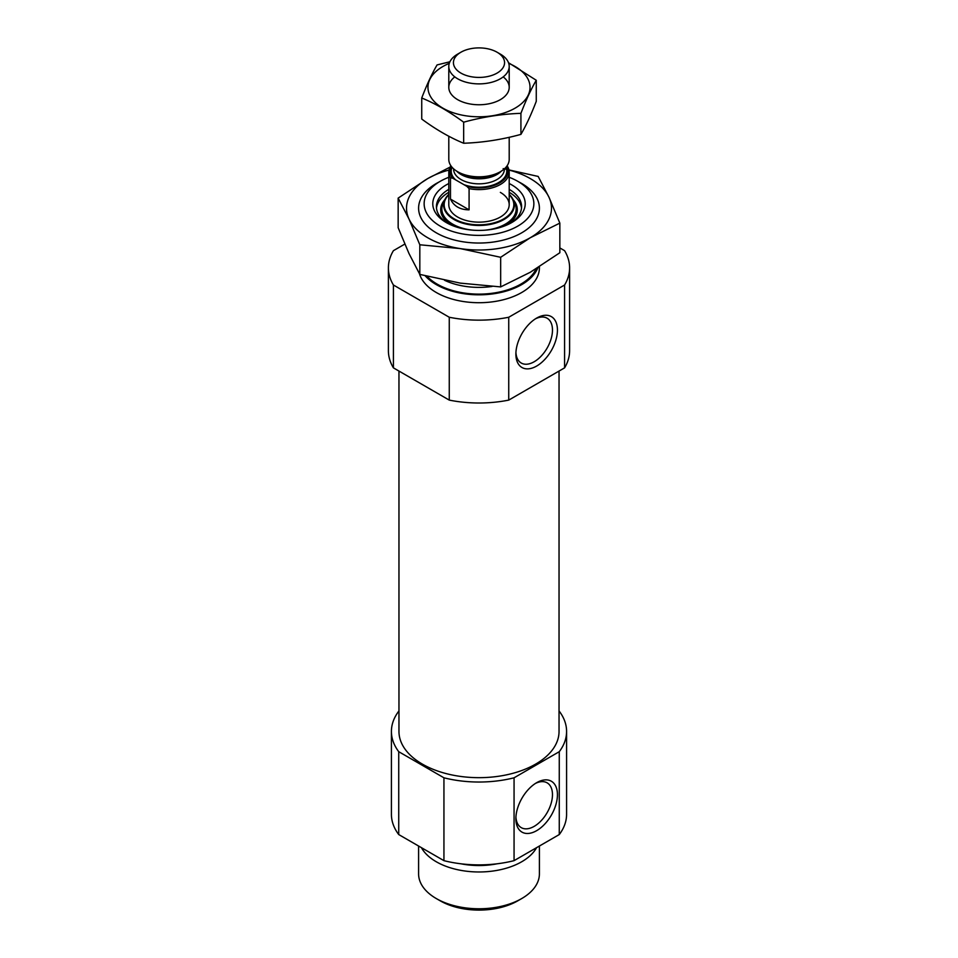 <?xml version="1.0" encoding="UTF-8"?>
<svg xmlns="http://www.w3.org/2000/svg" width="958" height="958" viewBox="0 0 958 958"><rect width="100%" height="100%" fill="white"/><g stroke="black" fill="none" stroke-linecap="round" stroke-linejoin="round"><path stroke-width="1.44" d="M535.378 318.858A25.866 14.933 -60 0 1 547.114 318.224A25.866 14.933 -60 0 1 551.078 338.964A25.866 14.933 -60 0 1 534.181 361.753A25.866 14.933 -60 0 1 521.248 363.034A25.866 14.933 -60 0 1 515.931 352.556M404.791 244.098L393.415 250.673A90.603 52.307 180 0 0 388.397 267.833A90.603 52.307 180 0 0 393.415 285.005L449.266 317.254A90.603 52.307 180 0 0 508.734 317.254L564.585 285.005L564.585 367.86A90.603 52.307 180 0 0 569.603 350.7L569.603 267.833A90.603 52.307 180 0 1 564.585 285.005M559.843 247.93L564.585 250.673A90.603 52.307 180 0 1 569.603 267.833M539.402 266.731L539.402 267.833A60.402 34.871 180 0 1 484.233 302.584A60.402 34.871 180 0 1 419.496 273.856M508.734 317.254L508.734 400.109A90.603 52.307 180 0 1 449.266 400.109L449.266 317.254M393.415 285.005L393.415 367.86A90.603 52.307 180 0 1 388.397 350.7L388.397 267.833M508.734 400.109L564.585 367.86M393.415 367.86L449.266 400.109M559.041 711.087L559.268 711.219A87.585 50.57 180 0 1 566.585 731.457A87.585 50.57 180 0 1 559.268 751.695L514.063 777.8A87.585 50.57 180 0 1 443.937 777.8L398.732 751.695A87.585 50.57 180 0 1 391.415 731.457A87.585 50.57 180 0 1 398.732 711.219L398.959 711.087M559.041 371.069L559.041 731.457A80.041 46.212 180 0 1 479 777.668A80.041 46.212 180 0 1 398.959 731.457L398.959 371.069M514.063 777.8L514.063 860.655A87.585 50.57 180 0 1 443.937 860.655L443.937 777.8M559.268 751.695L559.268 834.562A87.585 50.57 180 0 0 566.585 814.312L566.585 731.457M398.732 751.695L398.732 834.562A87.585 50.57 180 0 1 391.415 814.312L391.415 731.457M514.063 860.655L559.268 834.562M398.732 834.562L443.937 860.655M509.201 177.29A54.845 31.662 180 0 1 517.787 181.325L517.787 181.325A54.845 31.662 180 0 1 517.787 226.112A54.845 31.662 180 0 1 440.213 226.112A54.845 31.662 180 0 1 440.213 181.325A54.845 31.662 180 0 1 448.799 177.29M509.201 183.529A46.212 26.68 180 0 1 511.68 184.858A46.212 26.68 180 0 1 511.68 222.591A46.212 26.68 180 0 1 446.32 222.591A46.212 26.68 180 0 1 448.799 183.529M517.787 181.325L521.715 183.601L517.787 181.325M537.905 267.677A60.402 34.871 180 0 1 486.496 294.549A60.402 34.871 180 0 1 425.208 275.808M536.66 830.658A29.387 16.969 -60 0 1 515.883 818.671A29.387 16.969 -60 0 1 536.66 782.686A29.387 16.969 -60 0 1 557.436 794.673A29.387 16.969 -60 0 1 536.66 830.658M536.66 366.052A29.387 16.969 -60 0 1 515.883 354.065A29.387 16.969 -60 0 1 536.66 318.08A29.387 16.969 -60 0 1 557.436 330.067A29.387 16.969 -60 0 1 536.66 366.052M535.378 783.464A25.866 14.933 -60 0 1 547.114 782.83A25.866 14.933 -60 0 1 551.078 803.558A25.866 14.933 -60 0 1 534.181 826.359A25.866 14.933 -60 0 1 521.248 827.64A25.866 14.933 -60 0 1 515.931 817.162M509.201 189.349A42.583 24.585 180 0 1 521.583 206.677A42.583 24.585 180 0 1 510.339 223.322M447.661 223.322A42.583 24.585 180 0 1 436.417 206.677A42.583 24.585 180 0 1 448.799 189.349M509.201 192.307A42.583 24.585 180 0 1 521.511 208.161M436.489 208.161A42.583 24.585 180 0 1 448.799 192.307M500.351 192.378A30.201 17.436 180 0 1 509.201 204.713A30.201 17.436 180 0 1 479 222.148A30.201 17.436 180 0 1 448.799 204.713L448.799 172.153A30.201 17.436 180 0 1 450.895 165.77M536.576 847.662A60.402 34.871 180 0 1 479 871.972A60.402 34.871 180 0 1 421.424 847.662M539.402 846.022L539.402 873.9A60.402 34.871 180 0 1 521.715 898.556A60.402 34.871 180 0 1 436.285 898.556A60.402 34.871 180 0 1 418.598 873.9L418.598 846.022M521.715 898.556L517.787 900.819A54.845 31.662 180 0 1 440.213 900.819L436.285 898.556M506.734 166.297A28.991 16.741 180 0 1 498.076 183.78A28.991 16.741 180 0 1 466.917 186.391L452.643 178.152A28.991 16.741 180 0 1 451.266 166.297M452.643 178.152L450.476 177.877A30.201 17.436 180 0 1 448.799 172.153M507.022 165.89L507.524 166.429A30.201 17.436 180 0 1 509.201 172.153A30.201 17.436 180 0 1 469.085 188.63L469.085 209.838L450.476 199.084C453.853 206.186 460.056 209.766 469.085 209.838M450.476 177.877L450.476 199.084M469.085 188.63L466.917 186.391M500.351 54.115L497.082 52.223A25.567 14.765 180 0 1 497.082 73.095A25.567 14.765 180 0 1 460.918 73.095A25.567 14.765 180 0 1 460.918 52.223A25.567 14.765 180 0 1 497.082 52.223L500.351 54.115A30.201 17.436 180 0 1 509.201 66.449A30.201 17.436 180 0 1 479 83.885A30.201 17.436 180 0 1 448.799 66.449A30.201 17.436 180 0 1 457.649 54.115L460.918 52.223M509.201 137.293L509.201 159.399A30.201 17.436 180 0 1 500.351 171.722A30.201 17.436 180 0 1 457.649 171.722A30.201 17.436 180 0 1 448.799 159.399L448.799 136.24M536.264 80.268L536.264 101.32C531.151 114.625 526.038 125.654 520.924 134.383C501.836 139.629 482.748 142.574 463.66 143.245C449.865 137.569 435.89 129.498 421.736 119.043L421.736 97.991C435.531 103.668 449.506 111.739 463.66 122.193C482.748 116.948 501.836 113.99 520.924 113.331C526.038 100.027 531.151 88.998 536.264 80.268L508.494 62.701M449.913 61.767L437.076 64.928C431.962 73.658 426.849 84.675 421.736 97.991M463.66 143.245L463.66 122.193M520.924 134.383L520.924 113.331M454.81 76.88A30.201 17.436 0 0 0 457.649 99.656A30.201 17.436 0 0 0 500.351 99.656A30.201 17.436 0 0 0 503.19 76.88M449.266 63.372A51.037 29.47 0 0 0 442.907 66.485A51.037 29.47 0 0 0 444.931 109.272A51.037 29.47 0 0 0 518.805 105.763A51.037 29.47 0 0 0 508.734 63.372M518.925 181.996A60.402 34.871 180 0 1 521.715 183.505A60.402 34.871 180 0 1 521.715 232.818A60.402 34.871 180 0 1 436.285 232.818A60.402 34.871 180 0 1 439.075 181.996M449.015 170.057A72.485 41.853 0 0 0 427.747 178.571A72.485 41.853 0 0 0 408.982 218.987A72.485 41.853 0 0 0 460.235 248.589L419.82 244.781L408.982 218.987L398.157 198.102L427.747 178.571L449.625 167.327M500.663 257.295L530.253 237.752A72.485 41.853 180 0 1 460.235 248.589L500.663 257.295L500.663 286.909L530.253 272.276L559.843 252.744L559.843 223.118L530.253 237.752A72.485 41.853 0 0 0 549.018 197.324A72.485 41.853 0 0 0 508.985 170.057M398.157 198.102L398.157 227.729L408.982 253.511L419.82 274.407L460.235 283.113L500.663 286.909M503.166 168.62L538.18 176.44L549.018 197.324L559.843 223.118M419.82 244.781L419.82 274.407M492.065 286.466A54.367 31.386 180 0 1 444.548 280.275M536.205 268.731A59.192 34.177 180 0 1 486.029 293.878A59.192 34.177 180 0 1 426.981 276.263M513.129 199.611A38.296 22.106 180 0 1 505.668 225.513M452.332 225.513A38.296 22.106 180 0 1 444.871 199.611M473.563 230.219A37.158 21.459 180 0 1 443.087 203.467L444.799 199.767A35.398 20.441 180 0 1 448.799 194.378L444.799 199.767A35.398 20.441 180 0 0 479 225.465A35.398 20.441 180 0 0 513.201 199.767L509.201 194.342A35.398 20.441 180 0 1 513.201 199.767L514.913 203.467A37.158 21.459 180 0 1 484.437 230.219M509.201 194.69A34.835 20.106 180 0 1 479 224.819A34.835 20.106 180 0 1 448.799 194.69M497.034 863.805A55.78 32.201 180 0 1 460.966 863.805M455.709 179.912A27.782 16.047 180 0 1 452.044 167.267M504.375 168.859L504.375 169.195A25.375 14.645 180 0 1 479 183.84A25.375 14.645 180 0 1 453.625 169.195L453.625 168.859M505.956 167.267A27.782 16.047 180 0 1 495.142 184.223A27.782 16.047 180 0 1 463.852 184.619M500.351 171.722L497.441 173.41A26.082 15.053 180 0 1 460.559 173.41L457.649 171.722M501.274 171.171A25.375 14.645 180 0 1 479 178.811A25.375 14.645 180 0 1 456.726 171.171M440.213 181.325L436.285 183.601M509.201 172.153L509.201 204.713M448.799 66.449L448.799 87.322M509.201 66.449L509.201 87.322"/></g></svg>
